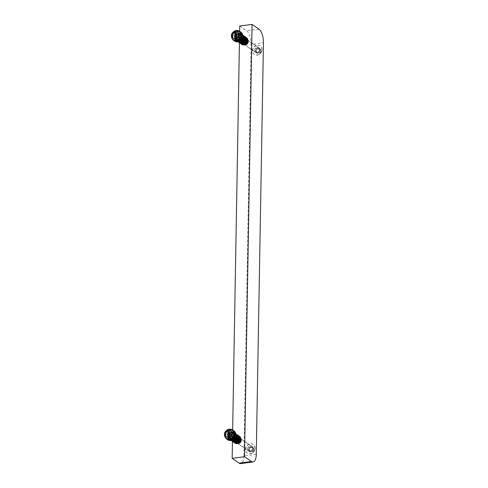 <?xml version="1.0" encoding="UTF-8"?>
<svg xmlns="http://www.w3.org/2000/svg" width="488" height="488" viewBox="0 0 488 488"><rect width="100%" height="100%" fill="white"/><g stroke="black" fill="none" stroke-linecap="round" stroke-linejoin="round"><path stroke-width="0.37" stroke-dasharray="2.44 1.83" d="M250.246 445.965A2.867 2.458 124.6 0 1 251.826 446.325A2.867 2.458 124.6 0 1 252.638 449.241A2.867 2.458 124.6 0 1 250.155 451.406A2.867 2.458 124.6 0 1 248.575 451.046A2.867 2.458 124.6 0 1 247.764 448.13A2.867 2.458 124.6 0 1 250.246 445.965M238.004 443.427A2.867 2.458 124.6 0 1 237.009 443.061A2.867 2.458 124.6 0 1 236.192 440.145A2.867 2.458 124.6 0 1 238.681 437.986A2.867 2.458 124.6 0 1 240.261 438.346A2.867 2.458 124.6 0 1 240.956 439.145M257.207 47.305A2.867 2.458 124.6 0 1 258.786 47.665A2.867 2.458 124.6 0 1 259.598 50.581A2.867 2.458 124.6 0 1 257.109 52.747A2.867 2.458 124.6 0 1 255.529 52.381A2.867 2.458 124.6 0 1 254.718 49.471A2.867 2.458 124.6 0 1 257.207 47.305M244.964 44.768A2.867 2.458 124.6 0 1 243.963 44.402A2.867 2.458 124.6 0 1 243.152 41.486A2.867 2.458 124.6 0 1 245.641 39.327A2.867 2.458 124.6 0 1 247.221 39.687A2.867 2.458 124.6 0 1 247.916 40.486M239.712 26.035L246.647 30.823A10.913 4.441 -97.5 0 1 251.094 44.371L263.447 42.737M256.267 454.34L243.909 455.975L251.094 44.371M243.909 455.975A10.913 4.441 -97.5 0 1 240.712 463.6M232.459 441.408L232.66 429.977M239.419 42.749L239.614 31.317M234.85 436.449A2.208 1.897 -55.4 0 0 232.886 434.613A2.208 1.897 -55.4 0 0 230.848 436.974A2.208 1.897 -55.4 0 0 232.813 438.81A2.208 1.897 -55.4 0 0 234.85 436.449M230.598 437.187A2.727 2.336 124.6 0 1 232.026 434.68A2.727 2.336 124.6 0 1 234.618 434.619A2.727 2.336 124.6 0 1 235.539 436.534A2.727 2.336 124.6 0 1 234.118 439.041A2.727 2.336 124.6 0 1 231.519 439.108A2.727 2.336 124.6 0 1 230.598 437.187M251.967 450.046A0.781 0.665 -55.4 0 0 252.003 450.302A0.567 0.488 124.6 0 1 251.119 450.949A0.781 0.665 -55.4 0 0 250.021 451.095A0.567 0.488 124.6 0 1 249.148 450.68A0.781 0.665 -55.4 0 0 248.618 449.759A0.567 0.488 124.6 0 1 248.636 448.692A0.781 0.665 -55.4 0 0 249.203 447.624A0.567 0.488 124.6 0 1 250.094 446.977A0.781 0.665 -55.4 0 0 251.192 446.831A0.567 0.488 124.6 0 1 252.058 447.252A0.781 0.665 -55.4 0 0 252.589 448.173A0.567 0.488 124.6 0 1 252.571 449.235A0.781 0.665 -55.4 0 0 251.967 450.046M252.833 450.644A0.781 0.665 -55.4 0 0 252.875 450.9A0.567 0.488 124.6 0 1 251.985 451.553A0.781 0.665 -55.4 0 0 250.887 451.693A0.567 0.488 124.6 0 1 250.021 451.278A0.781 0.665 -55.4 0 0 249.49 450.357A0.567 0.488 124.6 0 1 249.508 449.295A0.781 0.665 -55.4 0 0 250.069 448.228A0.567 0.488 124.6 0 1 250.96 447.575A0.781 0.665 -55.4 0 0 252.058 447.435A0.567 0.488 124.6 0 1 252.924 447.85A0.781 0.665 -55.4 0 0 253.455 448.771A0.567 0.488 124.6 0 1 253.437 449.832A0.781 0.665 -55.4 0 0 252.833 450.644M253.919 449.241A2.702 2.318 -55.4 0 0 251.515 447.002A2.702 2.318 -55.4 0 0 249.026 449.887A2.702 2.318 -55.4 0 0 251.43 452.126A2.702 2.318 -55.4 0 0 253.919 449.241M255.114 448.216A5.185 4.441 -55.4 0 0 253.364 444.568A5.185 4.441 -55.4 0 0 248.429 444.69A5.185 4.441 -55.4 0 0 245.726 449.454A5.185 4.441 -55.4 0 0 247.477 453.102A5.185 4.441 -55.4 0 0 251.735 453.346A5.185 4.441 -55.4 0 0 255.102 448.466A5.185 4.441 -55.4 0 0 255.114 448.216M247.727 449.009A2.727 2.336 124.6 0 1 249.154 446.502A2.727 2.336 124.6 0 1 251.753 446.441A2.727 2.336 124.6 0 1 252.674 448.356A2.727 2.336 124.6 0 1 251.247 450.869A2.727 2.336 124.6 0 1 248.648 450.93A2.727 2.336 124.6 0 1 247.727 449.009M245.507 449.308A5.185 4.441 124.6 0 1 248.209 444.544A5.185 4.441 124.6 0 1 253.144 444.422A5.185 4.441 124.6 0 1 254.895 448.063A5.185 4.441 124.6 0 1 252.186 452.827A5.185 4.441 124.6 0 1 247.257 452.949A5.185 4.441 124.6 0 1 245.507 449.308M239.516 439.633A2.251 1.928 124.6 0 1 238.339 441.701A2.251 1.928 124.6 0 1 236.198 441.756A2.251 1.928 124.6 0 1 235.442 440.17A2.251 1.928 124.6 0 1 236.613 438.102A2.251 1.928 124.6 0 1 238.754 438.053A2.251 1.928 124.6 0 1 239.516 439.633M227.92 434.985A2.251 1.928 -55.4 0 0 228.683 436.565A2.251 1.928 -55.4 0 0 230.824 436.516A2.251 1.928 -55.4 0 0 231.995 434.448A2.251 1.928 -55.4 0 0 231.239 432.862A2.251 1.928 -55.4 0 0 229.098 432.917A2.251 1.928 -55.4 0 0 227.92 434.985M233.929 430.825A5.459 4.679 -55.4 0 0 228.732 430.953A5.459 4.679 -55.4 0 0 225.883 435.967A5.459 4.679 -55.4 0 0 227.725 439.804M232.575 431.862L232.129 432.222L231.849 431.801A4.093 3.507 124.6 0 1 232.575 431.862L238.071 435.65A4.093 3.507 124.6 0 1 238.754 435.869A4.093 3.507 124.6 0 1 239.083 436.046M231.849 431.801L237.345 435.589A4.093 3.507 124.6 0 1 238.071 435.65L237.625 436.01L237.345 435.589L236.961 436.028L236.595 435.692A4.093 3.507 124.6 0 1 237.339 435.595L231.843 431.801L231.464 432.24L231.105 431.898L236.589 435.692L236.29 436.187L235.856 435.943A4.093 3.507 124.6 0 1 236.589 435.692L231.105 431.898A4.093 3.507 124.6 0 1 231.843 431.801M233.258 432.075L238.754 435.869L238.266 436.138L232.581 431.862A4.093 3.507 124.6 0 1 233.258 432.075L232.77 432.344L232.581 431.862M234.374 432.947L233.85 433.002L233.874 432.447L233.349 432.612L233.264 432.081A4.093 3.507 124.6 0 1 233.728 432.344A4.093 3.507 124.6 0 1 233.868 432.447L235.698 433.71L233.874 432.447A4.093 3.507 124.6 0 1 234.374 432.947L235.722 433.875M233.264 432.081L238.76 435.875L238.846 436.4L233.349 432.612M235.698 435.436L235.112 435.034A4.093 3.507 124.6 0 1 235.112 435.223A4.093 3.507 124.6 0 1 235.057 435.815L234.716 435.449L235.112 435.034L234.691 434.753L235.009 434.271L234.539 434.094L234.765 433.57L234.252 433.503L234.38 432.954A4.093 3.507 124.6 0 1 234.758 433.558L235.759 434.247L234.765 433.57A4.093 3.507 124.6 0 1 235.009 434.259L235.765 434.784L235.009 434.271A4.093 3.507 124.6 0 1 235.112 435.022L235.704 435.43M234.38 432.954L235.722 433.881M228.317 434.918L233.807 438.706L233.331 438.999L227.835 435.211A4.093 3.507 124.6 0 1 228.103 434.448L227.731 436.778L228.177 437.01L227.902 437.516L228.402 437.638L228.219 438.181L228.744 438.187L228.671 438.743A4.093 3.507 124.6 0 1 228.225 438.187A4.093 3.507 124.6 0 1 227.908 437.522A4.093 3.507 124.6 0 1 227.731 436.79A4.093 3.507 124.6 0 1 227.701 436.205A4.093 3.507 124.6 0 1 227.707 436.01A4.093 3.507 124.6 0 1 227.835 435.217L233.325 439.011L233.63 439.413L233.203 439.792A4.093 3.507 124.6 0 1 233.325 439.011M228.671 438.743L234.161 442.531A4.093 3.507 124.6 0 1 233.721 441.975L228.225 438.187L233.715 441.969A4.093 3.507 124.6 0 1 233.404 441.317L227.908 437.522L233.398 441.311A4.093 3.507 124.6 0 1 233.227 440.579L227.731 436.79L233.227 440.572A4.093 3.507 124.6 0 1 233.191 439.993A4.093 3.507 124.6 0 1 233.203 439.804L227.707 436.01L233.203 439.792M233.331 438.999A4.093 3.507 124.6 0 1 233.599 438.236L228.109 434.436A4.093 3.507 124.6 0 1 228.512 433.728L228.622 434.247L228.109 434.436L233.599 438.236A4.093 3.507 124.6 0 1 234.008 437.516L233.807 438.706M228.512 433.728L234.008 437.516M229.037 433.088L229.043 433.637L228.518 433.716A4.093 3.507 124.6 0 1 229.037 433.088L234.533 436.882A4.093 3.507 124.6 0 1 235.155 436.351L234.539 437.425L234.014 437.51A4.093 3.507 124.6 0 1 234.533 436.882L229.043 433.082A4.093 3.507 124.6 0 1 229.659 432.557L235.155 436.351M228.518 433.716L234.014 437.51M230.354 432.155L235.85 435.949L235.649 436.485L235.161 436.345A4.093 3.507 124.6 0 1 235.85 435.949L230.366 432.155A4.093 3.507 124.6 0 1 231.092 431.898L230.8 432.399L229.671 432.551A4.093 3.507 124.6 0 1 230.354 432.155M229.043 433.082L229.561 433.112L229.659 432.557L235.161 436.345M234.533 434.826A4.093 3.507 -55.4 0 0 233.154 431.947A4.093 3.507 -55.4 0 0 229.256 432.045A4.093 3.507 -55.4 0 0 227.121 435.802A4.093 3.507 -55.4 0 0 228.5 438.681A4.093 3.507 -55.4 0 0 232.398 438.584A4.093 3.507 -55.4 0 0 234.533 434.826M234.514 437.346L234.6 436.162L235.057 435.821L235.545 436.144L235.057 435.821A4.093 3.507 124.6 0 1 234.856 436.595A4.093 3.507 124.6 0 1 234.514 437.346L234.905 437.614L234.514 437.358A4.093 3.507 124.6 0 1 234.045 438.029L234.435 438.297M228.677 438.743L229.201 438.633L229.226 439.176L229.744 438.962L229.879 439.475L230.354 439.157L230.586 439.615A4.093 3.507 124.6 0 1 229.885 439.475A4.093 3.507 124.6 0 1 229.238 439.182A4.093 3.507 124.6 0 1 229.079 439.078A4.093 3.507 124.6 0 1 228.677 438.743L234.167 442.537L234.691 442.427L234.722 442.97A4.093 3.507 -55.4 0 1 233.484 440.194A4.093 3.507 -55.4 0 1 235.533 436.485A4.093 3.507 -55.4 0 1 239.364 436.241L238.846 436.4M229.226 439.176L231.056 440.438L229.238 439.182M229.879 439.475L231.221 440.402L229.885 439.475M230.586 439.615L231.586 440.304L230.598 439.615L231.007 439.212L231.33 439.596A4.093 3.507 124.6 0 1 230.598 439.615M232.093 440.115L231.343 439.596L231.678 439.127L232.081 439.42L232.343 438.895L232.8 439.09L232.959 438.541L234.039 438.035A4.093 3.507 124.6 0 1 233.471 438.614A4.093 3.507 124.6 0 1 232.806 439.084A4.093 3.507 124.6 0 1 232.087 439.413A4.093 3.507 124.6 0 1 231.343 439.596L232.087 440.115M232.678 439.822L232.087 439.413L232.672 439.828M232.8 439.09L233.282 439.426L232.806 439.084M233.886 438.907L233.471 438.614L233.88 438.913M234.039 438.035L234.429 438.303M234.856 436.608L235.271 436.894L234.856 436.595M231.464 432.24L236.961 436.028M230.8 432.399L236.29 436.187M230.153 432.691L235.649 436.485M229.561 433.112L235.051 436.9M229.043 433.637L234.539 437.425M228.622 434.247L234.118 438.041M228.134 435.619L233.63 439.413M228.091 436.327L233.581 440.121L233.398 441.311M233.203 439.804L233.581 440.121M228.177 437.01L233.673 440.798M228.402 437.638L233.892 441.426L234.161 442.531M233.404 441.317L233.892 441.426M228.744 438.187L234.24 441.975M229.201 438.633L234.691 442.427M229.744 438.962L235.234 442.756L235.369 443.263M234.862 442.915L235.234 442.756M230.354 439.157L236.082 443.409M231.007 439.212L236.826 443.391M231.678 439.127L237.577 443.214M232.343 438.895L233.197 439.487M232.959 438.541L233.721 439.06M233.52 438.065L234.222 438.553M234.045 438.029L233.99 437.492L234.514 437.358M233.99 437.492L234.679 437.968M234.356 436.851L235.064 437.333M234.6 436.162L235.362 436.687M234.716 435.449L235.57 436.04M234.691 434.753L240.194 438.535M240.602 438.816L240.188 438.547M234.539 434.094L240.084 437.766M240.505 438.053L240.029 437.889M234.252 433.503L239.803 437.041M240.255 437.352L239.748 437.297M233.85 433.002L239.346 436.79L239.364 436.388M239.87 436.736L239.346 436.79M232.77 432.344L238.266 436.138M232.129 432.222L237.625 436.01M232.465 429.885A5.459 4.679 -55.4 0 0 230.049 429.538A5.459 4.679 -55.4 0 0 225.45 433.283A5.459 4.679 -55.4 0 0 226.334 438.773M233.386 439.7A2.727 2.336 -55.4 0 0 235.753 437.638A2.727 2.336 -55.4 0 0 234.978 434.863A2.727 2.336 -55.4 0 0 233.471 434.521A2.727 2.336 -55.4 0 0 231.105 436.577A2.727 2.336 -55.4 0 0 231.879 439.352A2.727 2.336 -55.4 0 0 233.386 439.7M229.915 437.303A2.727 2.336 -55.4 0 0 232.282 435.247A2.727 2.336 -55.4 0 0 231.507 432.472A2.727 2.336 -55.4 0 0 230.007 432.124A2.727 2.336 -55.4 0 0 227.634 434.186A2.727 2.336 -55.4 0 0 228.408 436.961A2.727 2.336 -55.4 0 0 229.915 437.303M229.805 439.011L229.976 429.105M239.425 31.226A5.459 4.679 -55.4 0 0 237.009 30.878A5.459 4.679 -55.4 0 0 232.41 34.624A5.459 4.679 -55.4 0 0 233.288 40.114M240.34 41.041A2.727 2.336 -55.4 0 0 242.713 38.979A2.727 2.336 -55.4 0 0 241.938 36.203A2.727 2.336 -55.4 0 0 240.431 35.862A2.727 2.336 -55.4 0 0 238.065 37.918A2.727 2.336 -55.4 0 0 238.839 40.693A2.727 2.336 -55.4 0 0 240.34 41.041M236.875 38.644A2.727 2.336 -55.4 0 0 239.242 36.582A2.727 2.336 -55.4 0 0 238.467 33.812A2.727 2.336 -55.4 0 0 236.961 33.465A2.727 2.336 -55.4 0 0 234.594 35.526A2.727 2.336 -55.4 0 0 235.369 38.302A2.727 2.336 -55.4 0 0 236.875 38.644M236.765 40.352L236.936 30.445M246.477 40.974A2.251 1.928 124.6 0 1 245.299 43.042A2.251 1.928 124.6 0 1 243.158 43.097A2.251 1.928 124.6 0 1 242.396 41.511A2.251 1.928 124.6 0 1 243.573 39.443A2.251 1.928 124.6 0 1 245.714 39.394A2.251 1.928 124.6 0 1 246.477 40.974M234.881 36.325A2.251 1.928 -55.4 0 0 235.637 37.905A2.251 1.928 -55.4 0 0 237.784 37.857A2.251 1.928 -55.4 0 0 238.955 35.789A2.251 1.928 -55.4 0 0 238.199 34.203A2.251 1.928 -55.4 0 0 236.052 34.258A2.251 1.928 -55.4 0 0 234.881 36.325M240.883 32.165A5.459 4.679 -55.4 0 0 235.692 32.293A5.459 4.679 -55.4 0 0 232.843 37.308A5.459 4.679 -55.4 0 0 234.685 41.145M235.472 35.069L235.277 36.258L234.795 36.551A4.093 3.507 124.6 0 1 235.064 35.789A4.093 3.507 124.6 0 1 235.472 35.069L240.968 38.857A4.093 3.507 124.6 0 1 241.493 38.223L236.003 34.422L241.493 38.223A4.093 3.507 124.6 0 1 242.115 37.692L236.625 33.892L242.115 37.692A4.093 3.507 124.6 0 1 242.81 37.289L237.314 33.495L242.817 37.283A4.093 3.507 124.6 0 1 243.549 37.033L238.059 33.239L243.549 37.033A4.093 3.507 124.6 0 1 244.293 36.929L238.803 33.141L244.305 36.929A4.093 3.507 124.6 0 1 245.025 36.99L239.541 33.202A4.093 3.507 124.6 0 1 240.218 33.416L239.089 33.562L238.809 33.141L238.425 33.581L238.059 33.239L235.478 35.057A4.093 3.507 124.6 0 1 235.997 34.428A4.093 3.507 124.6 0 1 236.619 33.898A4.093 3.507 124.6 0 1 237.314 33.495A4.093 3.507 124.6 0 1 238.052 33.239A4.093 3.507 124.6 0 1 238.803 33.141A4.093 3.507 124.6 0 1 239.535 33.202L245.025 36.99A4.093 3.507 124.6 0 1 245.714 37.21A4.093 3.507 124.6 0 1 246.037 37.381M240.309 33.953L245.799 37.741L245.72 37.216L240.224 33.422A4.093 3.507 124.6 0 1 240.688 33.684A4.093 3.507 124.6 0 1 240.828 33.788L240.309 33.953L240.224 33.422L245.714 37.21L245.22 37.478L245.037 36.996L244.586 37.35L244.305 36.929L243.921 37.369L243.555 37.033L243.25 37.527L242.817 37.283M241.969 35.6L241.493 35.435L241.725 34.904L241.212 34.843L241.34 34.294L240.81 34.343L240.834 33.788L242.658 35.051L240.834 33.788A4.093 3.507 124.6 0 1 241.334 34.288L241.34 34.294A4.093 3.507 124.6 0 1 241.719 34.898L241.725 34.904A4.093 3.507 124.6 0 1 241.969 35.6L242.725 36.124M242.066 36.362L241.651 36.094L241.969 35.612A4.093 3.507 124.6 0 1 242.066 36.362L242.658 36.771L242.066 36.374A4.093 3.507 124.6 0 1 242.072 36.563A4.093 3.507 124.6 0 1 242.017 37.155L242.499 37.485L242.017 37.161A4.093 3.507 124.6 0 1 241.816 37.936A4.093 3.507 124.6 0 1 241.475 38.686L241.865 38.955L241.469 38.698A4.093 3.507 124.6 0 1 241.005 39.369A4.093 3.507 124.6 0 1 240.431 39.955A4.093 3.507 124.6 0 1 239.767 40.425L240.249 40.76M241.969 35.612L242.725 36.13M234.789 36.557L235.094 36.96L234.667 37.338A4.093 3.507 124.6 0 1 234.789 36.557L240.285 40.352A4.093 3.507 124.6 0 1 240.56 39.577L240.59 40.754L240.157 41.132A4.093 3.507 124.6 0 1 240.285 40.352L234.795 36.551M234.667 37.338L240.157 41.132L240.541 41.456L240.181 41.913A4.093 3.507 124.6 0 1 240.151 41.334A4.093 3.507 124.6 0 1 240.157 41.145L234.667 37.35L235.045 37.667L234.691 38.119A4.093 3.507 124.6 0 1 234.655 37.539A4.093 3.507 124.6 0 1 234.667 37.35M235.582 35.587L241.072 39.375L240.56 39.571L235.07 35.776L240.56 39.577M240.56 39.571A4.093 3.507 124.6 0 1 240.968 38.857L241.072 39.375M235.478 35.057L240.968 38.851L241.493 38.765L236.003 34.977M241.493 36.167A4.093 3.507 -55.4 0 0 240.108 33.288A4.093 3.507 -55.4 0 0 236.216 33.379A4.093 3.507 -55.4 0 0 234.081 37.143A4.093 3.507 -55.4 0 0 235.46 40.022A4.093 3.507 -55.4 0 0 239.358 39.925A4.093 3.507 -55.4 0 0 241.493 36.167M234.691 38.119L240.633 42.139L240.358 42.651A4.093 3.507 124.6 0 1 240.181 41.919L235.137 38.351L234.862 38.857A4.093 3.507 124.6 0 1 234.691 38.131M234.862 38.857L240.358 42.651M234.868 38.863L235.356 38.979L235.179 39.516L235.704 39.528L235.625 40.083A4.093 3.507 124.6 0 1 235.185 39.528A4.093 3.507 124.6 0 1 234.868 38.863L240.852 42.767L240.675 43.31A4.093 3.507 124.6 0 1 240.358 42.657M235.179 39.516L241.2 43.316L241.121 43.871A4.093 3.507 124.6 0 1 240.682 43.316L235.185 39.528M235.625 40.083L241.121 43.871M235.631 40.083L236.155 39.973L236.186 40.516A4.093 3.507 124.6 0 1 236.039 40.419A4.093 3.507 124.6 0 1 235.631 40.083L241.127 43.877L241.651 43.767L241.682 44.31A4.093 3.507 -55.4 0 1 240.438 41.535A4.093 3.507 -55.4 0 1 242.493 37.826A4.093 3.507 -55.4 0 1 246.324 37.576L245.799 37.741M236.186 40.516L238.016 41.779L236.192 40.522L236.698 40.303L236.839 40.815A4.093 3.507 124.6 0 1 236.192 40.522M236.839 40.815L238.181 41.742L236.845 40.815L237.314 40.498L237.546 40.955A4.093 3.507 124.6 0 1 236.845 40.815M237.546 40.955L238.547 41.645L237.558 40.955L237.967 40.553L238.29 40.937A4.093 3.507 124.6 0 1 237.558 40.955M238.29 40.937L239.047 41.456L238.303 40.937L238.638 40.467L239.041 40.76A4.093 3.507 124.6 0 1 238.303 40.937M239.041 40.76L239.626 41.169L239.047 40.754L239.297 40.236L239.761 40.431A4.093 3.507 124.6 0 1 239.047 40.754M239.761 40.431L240.242 40.766M239.767 40.425L239.919 39.882L240.84 40.254M241.389 39.644L240.48 39.406L240.846 40.248M241.469 38.698L240.95 38.833L241.395 39.638M241.475 38.686L241.316 38.192L242.231 38.235M242.066 36.374L241.56 37.503L242.237 38.229M238.425 33.581L243.921 37.369M237.754 33.739L243.25 37.527M237.113 34.032L242.603 37.826L242.121 37.686L241.493 38.765M242.81 37.289L242.603 37.826M236.521 34.453L242.011 38.241M235.277 36.258L240.767 40.047M235.094 36.96L240.59 40.754M235.045 37.667L240.541 41.456M235.137 38.351L240.633 42.139M235.356 38.979L240.852 42.767M235.704 39.528L241.2 43.316M236.155 39.973L241.651 43.767M236.698 40.303L242.194 44.097L242.329 44.603M241.822 44.255L242.194 44.097M237.314 40.498L243.042 44.75M237.967 40.553L243.786 44.731M238.638 40.467L244.531 44.554M239.297 40.236L240.157 40.827M239.919 39.882L240.682 40.4M240.48 39.406L241.182 39.888M240.95 38.833L241.639 39.308M241.316 38.192L242.017 38.674M241.56 37.503L242.322 38.021M241.676 36.789L242.53 37.381M241.651 36.094L247.154 39.876M247.562 40.156L247.148 39.888M241.493 35.435L247.044 39.107M247.459 39.394L246.989 39.229M241.212 34.843L246.763 38.381M247.215 38.692L246.702 38.637M240.81 34.343L246.306 38.131L246.318 37.728M246.83 38.076L246.306 38.131M239.73 33.684L245.22 37.478M239.089 33.562L244.586 37.35M241.81 37.783A2.208 1.897 -55.4 0 0 239.846 35.953A2.208 1.897 -55.4 0 0 237.809 38.314A2.208 1.897 -55.4 0 0 239.773 40.15A2.208 1.897 -55.4 0 0 241.81 37.783M237.558 38.528A2.727 2.336 124.6 0 1 238.98 36.02A2.727 2.336 124.6 0 1 241.578 35.959A2.727 2.336 124.6 0 1 242.499 37.875A2.727 2.336 124.6 0 1 241.078 40.382A2.727 2.336 124.6 0 1 238.48 40.449A2.727 2.336 124.6 0 1 237.558 38.528M258.921 51.386A0.781 0.665 -55.4 0 0 258.963 51.643A0.567 0.488 124.6 0 1 258.079 52.289A0.781 0.665 -55.4 0 0 256.981 52.436A0.567 0.488 124.6 0 1 256.108 52.021A0.781 0.665 -55.4 0 0 255.578 51.1A0.567 0.488 124.6 0 1 255.596 50.032A0.781 0.665 -55.4 0 0 256.163 48.965A0.567 0.488 124.6 0 1 257.054 48.318A0.781 0.665 -55.4 0 0 258.146 48.172A0.567 0.488 124.6 0 1 259.018 48.593A0.781 0.665 -55.4 0 0 259.549 49.514A0.567 0.488 124.6 0 1 259.531 50.575A0.781 0.665 -55.4 0 0 258.921 51.386M259.793 51.984A0.781 0.665 -55.4 0 0 259.829 52.24A0.567 0.488 124.6 0 1 258.945 52.887A0.781 0.665 -55.4 0 0 257.847 53.033A0.567 0.488 124.6 0 1 256.975 52.619A0.781 0.665 -55.4 0 0 256.444 51.697A0.567 0.488 124.6 0 1 256.462 50.63A0.781 0.665 -55.4 0 0 257.03 49.569A0.567 0.488 124.6 0 1 257.92 48.916A0.781 0.665 -55.4 0 0 259.018 48.776A0.567 0.488 124.6 0 1 259.884 49.19A0.781 0.665 -55.4 0 0 260.415 50.111A0.567 0.488 124.6 0 1 260.397 51.173A0.781 0.665 -55.4 0 0 259.793 51.984M260.879 50.581A2.702 2.318 -55.4 0 0 258.475 48.343A2.702 2.318 -55.4 0 0 255.986 51.228A2.702 2.318 -55.4 0 0 258.384 53.467A2.702 2.318 -55.4 0 0 260.879 50.581M262.074 49.556A5.185 4.441 -55.4 0 0 260.324 45.909A5.185 4.441 -55.4 0 0 255.389 46.031A5.185 4.441 -55.4 0 0 252.686 50.795A5.185 4.441 -55.4 0 0 254.431 54.442A5.185 4.441 -55.4 0 0 258.695 54.687A5.185 4.441 -55.4 0 0 262.062 49.806A5.185 4.441 -55.4 0 0 262.074 49.556M254.687 50.349A2.727 2.336 124.6 0 1 256.115 47.842A2.727 2.336 124.6 0 1 258.707 47.781A2.727 2.336 124.6 0 1 259.628 49.697A2.727 2.336 124.6 0 1 258.207 52.204A2.727 2.336 124.6 0 1 255.608 52.271A2.727 2.336 124.6 0 1 254.687 50.349M252.467 50.648A5.185 4.441 124.6 0 1 255.169 45.884A5.185 4.441 124.6 0 1 260.104 45.756A5.185 4.441 124.6 0 1 261.855 49.404A5.185 4.441 124.6 0 1 259.146 54.168A5.185 4.441 124.6 0 1 254.211 54.29A5.185 4.441 124.6 0 1 252.467 50.648M259.006 29.189L246.647 30.823M252.003 450.302L252.875 450.9M252.589 448.173L253.455 448.771M250.094 446.977L250.96 447.575M248.636 448.692L249.508 449.295M249.148 450.68L250.021 451.278M251.119 450.949L251.985 451.553M250.021 451.095L250.887 451.693M248.618 449.759L249.49 450.357M249.203 447.624L250.069 448.228M251.192 446.831L252.058 447.435M252.058 447.252L252.924 447.85M252.571 449.235L253.437 449.832M234.386 440.31A3.41 2.922 124.6 0 1 237.534 436.668A3.41 2.922 124.6 0 1 240.566 439.493A3.41 2.922 124.6 0 1 237.418 443.141A3.41 2.922 124.6 0 1 234.386 440.31M225.31 435.564A5.459 4.679 124.6 0 1 228.158 430.55A5.459 4.679 124.6 0 1 233.349 430.422C229.067 428.885 226.365 430.569 225.243 435.473C225.249 437.169 225.883 438.48 227.146 439.407A5.459 4.679 124.6 0 1 225.31 435.564M234.283 434.143A4.776 4.093 -55.4 0 0 230.037 430.184A4.776 4.093 -55.4 0 0 225.633 435.284A4.776 4.093 -55.4 0 0 229.879 439.243A4.776 4.093 -55.4 0 0 234.283 434.143M225.682 438.132A5.301 4.545 124.6 0 1 224.822 432.807A5.301 4.545 124.6 0 1 229.293 429.165A5.301 4.545 124.6 0 1 229.976 429.123M232.642 39.473A5.301 4.545 124.6 0 1 231.782 34.148A5.301 4.545 124.6 0 1 236.253 30.506A5.301 4.545 124.6 0 1 236.936 30.463M241.346 41.651A3.41 2.922 124.6 0 1 244.494 38.009A3.41 2.922 124.6 0 1 247.526 40.833A3.41 2.922 124.6 0 1 244.378 44.481A3.41 2.922 124.6 0 1 241.346 41.651M232.264 36.905A5.459 4.679 124.6 0 1 235.112 31.891A5.459 4.679 124.6 0 1 240.309 31.763C236.021 30.225 233.319 31.909 232.203 36.813C232.209 38.509 232.843 39.821 234.106 40.748A5.459 4.679 124.6 0 1 232.264 36.905M241.243 35.484A4.776 4.093 -55.4 0 0 236.997 31.525A4.776 4.093 -55.4 0 0 232.593 36.624A4.776 4.093 -55.4 0 0 236.839 40.583A4.776 4.093 -55.4 0 0 241.243 35.484M258.963 51.643L259.829 52.24M259.549 49.514L260.415 50.111M257.054 48.318L257.92 48.916M255.596 50.032L256.462 50.63M256.108 52.021L256.975 52.619M258.079 52.289L258.945 52.887M256.981 52.436L257.847 53.033M255.578 51.1L256.444 51.697M256.163 48.965L257.03 49.569M258.146 48.172L259.018 48.776M259.018 48.593L259.884 49.19M259.531 50.575L260.397 51.173M240.261 438.346L251.826 446.325M247.221 39.687L258.786 47.665M243.963 44.402L255.529 52.381M237.009 443.061L248.575 451.046M252.272 448.069L253.138 448.667M250.008 446.904L250.875 447.502M234.618 434.619L251.753 446.441M231.519 439.108L248.648 450.93M251.735 453.346C253.754 452.339 254.876 450.711 255.102 448.466M251.198 451.028L252.07 451.626M251.003 450.845L251.869 451.449M249.307 451.278L250.173 451.876M248.941 449.863L249.807 450.461M248.386 449.68L249.252 450.284M250.204 447.081L251.076 447.679M251.906 446.654L252.772 447.252M252.821 448.246L253.693 448.844M228.683 436.565L236.198 441.756M233.728 432.344L233.154 431.947M229.079 439.078L228.5 438.681M231.239 432.862L238.754 438.053M234.978 434.863L231.507 432.472M231.879 439.352L228.408 436.961M241.938 36.203L238.467 33.812M238.839 40.693L235.369 38.302M235.637 37.905L243.158 43.097M240.688 33.684L240.108 33.288M236.039 40.419L235.46 40.022M238.199 34.203L245.714 39.394M259.232 49.41L260.098 50.008M256.969 48.245L257.835 48.843M241.578 35.959L258.707 47.781M238.48 40.449L255.608 52.271M258.695 54.687C260.714 53.68 261.836 52.051 262.062 49.806M258.158 52.368L259.024 52.966M257.963 52.185L258.829 52.789M256.261 52.619L257.133 53.216M255.895 51.203L256.767 51.801M255.346 51.02L256.212 51.624M257.164 48.422L258.03 49.02M258.866 47.995L259.732 48.593M259.781 49.587L260.647 50.185"/><path stroke-width="0.73" d="M240.956 439.145A2.867 2.458 124.6 0 1 238.589 443.421A2.867 2.458 124.6 0 1 238.004 443.427M247.916 40.486A2.867 2.458 124.6 0 1 245.543 44.762A2.867 2.458 124.6 0 1 244.964 44.768M251.46 461.502A10.913 4.441 82.5 0 0 253.065 461.965L240.712 463.6A10.913 4.441 -97.5 0 1 239.102 463.136L251.46 461.502L244.519 456.713L252.064 24.4L239.712 26.035L239.614 31.317M244.519 456.713L232.166 458.342L239.102 463.136M232.166 458.342L232.459 441.408M232.66 429.977L239.419 42.749M253.065 461.965A10.913 4.441 82.5 0 0 256.267 454.34L263.447 42.737A10.913 4.441 82.5 0 0 259.006 29.189L252.064 24.4M235.771 434.662A5.459 4.679 -55.4 0 0 233.929 430.825L233.349 430.422A5.459 4.679 124.6 0 1 235.192 434.259A5.459 4.679 124.6 0 1 232.343 439.279A5.459 4.679 124.6 0 1 227.146 439.407L227.725 439.804A5.459 4.679 -55.4 0 0 232.922 439.676A5.459 4.679 -55.4 0 0 235.771 434.662M239.083 436.046A4.093 3.507 124.6 0 1 239.224 436.138A4.093 3.507 124.6 0 1 239.364 436.235L235.698 433.71L239.364 436.235A4.093 3.507 124.6 0 1 239.87 436.736A4.093 3.507 124.6 0 1 240.255 437.352L235.759 434.247L240.261 437.358A4.093 3.507 124.6 0 1 240.505 438.053L235.765 434.784L240.505 438.059A4.093 3.507 124.6 0 1 240.602 438.816L235.704 435.43M235.722 433.875L239.87 436.736L235.722 433.881M235.698 435.436L240.602 438.822A4.093 3.507 124.6 0 1 240.608 439.017A4.093 3.507 124.6 0 1 240.554 439.603L240.212 439.243L240.602 438.822M235.362 436.687L240.096 439.95L240.554 439.615L235.539 436.156L240.554 439.603M232.087 440.115L236.826 443.391A4.093 3.507 124.6 0 1 236.088 443.409L231.593 440.298L236.082 443.409A4.093 3.507 124.6 0 1 235.381 443.269L231.227 440.402L235.369 443.263A4.093 3.507 124.6 0 1 234.728 442.976L231.056 440.438L234.722 442.97A4.093 3.507 124.6 0 1 234.576 442.872A4.093 3.507 124.6 0 1 234.429 442.769M232.093 440.115L236.839 443.385L237.168 442.927M232.672 439.828L237.577 443.214A4.093 3.507 124.6 0 1 236.839 443.385M232.678 439.822L237.583 443.208L237.833 442.689L238.296 442.884A4.093 3.507 124.6 0 1 237.583 443.208M233.282 439.426L238.296 442.884L238.455 442.329L238.955 442.415A4.093 3.507 124.6 0 1 238.303 442.878L233.288 439.42M233.88 438.913L238.955 442.415L239.016 441.853L239.535 441.829A4.093 3.507 124.6 0 1 238.961 442.409L233.886 438.907M234.429 438.303L239.535 441.829L239.486 441.286L240.004 441.146A4.093 3.507 124.6 0 1 239.541 441.823L234.435 438.297M234.899 437.62L240.004 441.146L239.852 440.64L240.352 440.396A4.093 3.507 124.6 0 1 240.011 441.14L234.905 437.614M240.554 439.615A4.093 3.507 124.6 0 1 240.352 440.389L235.277 436.888L240.096 439.95M234.576 442.872L234.862 443.074A4.093 3.507 -55.4 0 0 238.76 442.976A4.093 3.507 -55.4 0 0 240.895 439.212A4.093 3.507 -55.4 0 0 239.51 436.333L240.956 439.31C240.12 442.982 238.089 444.239 234.862 443.074A4.093 3.507 -55.4 0 1 234.722 442.97L234.862 442.915M236.088 443.409L236.405 443.098M233.197 439.487L237.833 442.689M233.721 439.06L238.455 442.329M234.222 438.553L239.016 441.853M234.679 437.968L239.486 441.286M235.064 437.333L239.852 440.64M235.57 436.04L240.212 439.243M240.194 438.535L240.505 438.059M240.084 437.766L240.261 437.358M229.976 429.123A5.301 4.545 124.6 0 1 231.641 429.501A5.301 4.545 124.6 0 1 233.825 434.857A5.301 4.545 124.6 0 1 229.116 439.224A5.301 4.545 124.6 0 1 225.682 438.132C223.333 434.405 224.212 431.459 228.329 429.3L228.494 429.3A5.283 4.532 124.6 0 1 229.238 429.141A5.283 4.532 124.6 0 1 229.976 429.105L229.372 430.264L229.256 437.053A3.672 3.148 -55.4 0 0 231.898 433.32A3.672 3.148 -55.4 0 0 229.372 430.264M225.682 438.132L226.334 438.773A5.459 4.679 -55.4 0 0 229.866 439.889A5.459 4.679 -55.4 0 0 234.716 435.4A5.459 4.679 -55.4 0 0 232.465 429.885L229.976 429.105M228.323 439.206L228.494 429.3L227.89 430.459L227.768 437.248L228.323 439.206A5.283 4.532 124.6 0 0 229.061 439.17A5.283 4.532 124.6 0 0 229.805 439.011L229.256 437.053M236.936 30.463A5.301 4.545 124.6 0 1 238.595 30.842A5.301 4.545 124.6 0 1 240.785 36.197A5.301 4.545 124.6 0 1 236.076 40.565A5.301 4.545 124.6 0 1 232.642 39.473C230.287 35.746 231.172 32.8 235.289 30.64L235.454 30.64A5.283 4.532 124.6 0 1 236.198 30.482A5.283 4.532 124.6 0 1 236.936 30.445L236.332 31.604L236.21 38.393A3.672 3.148 -55.4 0 0 238.852 34.66A3.672 3.148 -55.4 0 0 236.332 31.604M232.642 39.473L233.288 40.114A5.459 4.679 -55.4 0 0 236.826 41.23A5.459 4.679 -55.4 0 0 241.676 36.74A5.459 4.679 -55.4 0 0 239.425 31.226L236.936 30.445M235.283 40.547L235.454 30.64L234.85 31.799L234.728 38.589L235.283 40.547A5.283 4.532 124.6 0 0 236.021 40.51A5.283 4.532 124.6 0 0 236.765 40.352L236.21 38.393M242.725 36.002A5.459 4.679 -55.4 0 0 240.883 32.165L240.309 31.763A5.459 4.679 124.6 0 1 242.152 35.6A5.459 4.679 124.6 0 1 239.303 40.614A5.459 4.679 124.6 0 1 234.106 40.748L234.685 41.145A5.459 4.679 -55.4 0 0 239.876 41.016A5.459 4.679 -55.4 0 0 242.725 36.002M246.037 37.381A4.093 3.507 124.6 0 1 246.184 37.478A4.093 3.507 124.6 0 1 246.318 37.576L242.658 35.051L246.318 37.576A4.093 3.507 124.6 0 1 246.83 38.076L242.682 35.215L246.83 38.082A4.093 3.507 124.6 0 1 247.215 38.692A4.093 3.507 124.6 0 1 247.459 39.394L242.725 36.124M242.719 35.587L247.215 38.692L242.719 35.593M247.562 40.162L242.658 36.777L247.562 40.156A4.093 3.507 124.6 0 1 247.562 40.358A4.093 3.507 124.6 0 1 247.514 40.943L247.166 40.583L247.562 40.162A4.093 3.507 124.6 0 0 247.465 39.4L242.725 36.13M242.322 38.021L247.056 41.291L247.507 40.955L242.499 37.497L247.514 40.943M240.242 40.766L245.25 44.225A4.093 3.507 124.6 0 1 244.543 44.548L239.639 41.163L244.531 44.554A4.093 3.507 124.6 0 1 243.793 44.725L239.053 41.456L243.786 44.731A4.093 3.507 124.6 0 1 243.048 44.75L238.547 41.639L243.042 44.75A4.093 3.507 124.6 0 1 242.341 44.609L238.187 41.742L242.329 44.603A4.093 3.507 124.6 0 1 241.688 44.317L238.016 41.779L241.682 44.31A4.093 3.507 124.6 0 1 241.536 44.213A4.093 3.507 124.6 0 1 241.389 44.109M240.249 40.76L245.263 44.219L245.415 43.67L245.915 43.755A4.093 3.507 124.6 0 1 245.263 44.219L240.157 40.827M240.84 40.254L245.915 43.755M240.846 40.248L245.921 43.749L245.97 43.194L246.495 43.17A4.093 3.507 124.6 0 1 245.921 43.749M241.389 39.644L246.495 43.17L246.446 42.627L246.965 42.486A4.093 3.507 124.6 0 1 246.501 43.164L241.395 39.638M241.859 38.961L246.965 42.486L246.812 41.98L247.306 41.736A4.093 3.507 124.6 0 1 246.971 42.48L241.865 38.955M242.231 38.235L247.306 41.736M242.237 38.229L247.056 41.291M247.507 40.955A4.093 3.507 124.6 0 1 247.312 41.73M241.536 44.213L241.822 44.414A4.093 3.507 -55.4 0 0 245.714 44.317A4.093 3.507 -55.4 0 0 247.855 40.553A4.093 3.507 -55.4 0 0 246.471 37.674L247.916 40.65C247.081 44.323 245.049 45.579 241.822 44.414A4.093 3.507 -55.4 0 1 241.682 44.31L241.822 44.255M243.048 44.75L243.366 44.438M243.793 44.725L244.122 44.268M244.543 44.548L244.793 44.03M240.682 40.4L245.415 43.67M241.182 39.888L245.97 43.194M241.639 39.308L246.446 42.627M242.017 38.674L246.812 41.98M242.53 37.381L247.166 40.583M247.154 39.876L247.465 39.4M247.044 39.107L247.215 38.698M227.89 430.459A3.672 3.148 -55.4 0 0 225.249 434.198A3.672 3.148 -55.4 0 0 227.768 437.248M234.85 31.799A3.672 3.148 -55.4 0 0 232.209 35.539A3.672 3.148 -55.4 0 0 234.728 38.589"/></g></svg>
